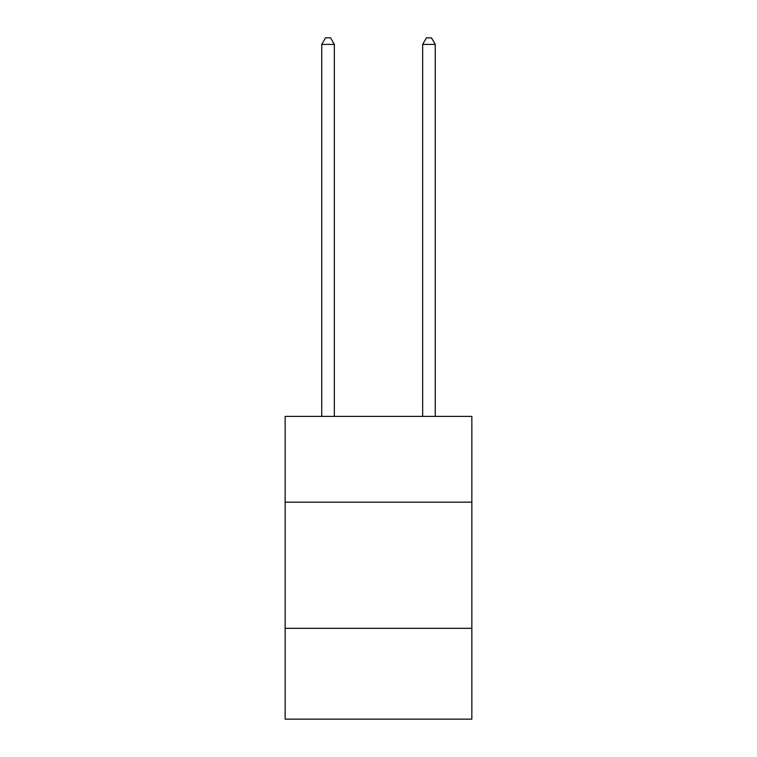 <?xml version="1.0" encoding="UTF-8"?>
<svg xmlns="http://www.w3.org/2000/svg" width="757" height="757" viewBox="0 0 757 757"><rect width="100%" height="100%" fill="white"/><g stroke="black" fill="none" stroke-linecap="round" stroke-linejoin="round"><path stroke-width="1.14" d="M285.152 502.175L471.848 502.175L471.848 416.397L285.152 416.397L285.152 719.15L471.848 719.15L471.848 628.319L285.152 628.319M471.848 628.319L471.848 502.175M334.348 416.397L334.348 44.408L321.734 44.408L321.734 416.397M321.734 44.408L325.519 37.85L330.563 37.85L334.348 44.408M435.266 416.397L435.266 44.408L422.652 44.408L422.652 416.397M422.652 44.408L426.437 37.85L431.481 37.85L435.266 44.408"/></g></svg>
